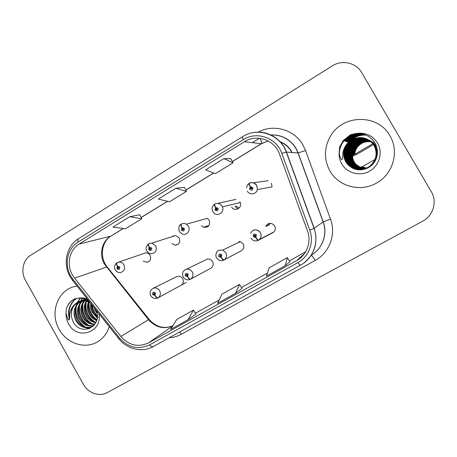 <?xml version="1.0" encoding="UTF-8"?>
<svg xmlns="http://www.w3.org/2000/svg" width="457" height="457" viewBox="0 0 457 457"><rect width="100%" height="100%" fill="white"/><g stroke="black" fill="none" stroke-linecap="round" stroke-linejoin="round"><path stroke-width="0.69" d="M210.723 268.293C213.196 266.648 213.807 264.403 212.551 261.558C211.265 259.57 209.506 258.765 207.278 259.136L205.467 260.01M241.29 250.779C243.832 249.094 244.466 246.809 243.193 243.924L240.411 241.622L222.736 250.036L225.798 252.584C227.152 255.543 226.598 257.988 224.13 259.913C223.462 260.016 222.502 259.13 221.257 257.262L221.816 254.812C219.611 253.338 218.589 253.926 218.737 256.583L221.125 257.337L220.617 256.354L219.663 256.051L220.32 254.966L220.891 255.343L220.617 256.354M272.68 232.784L273.852 231.939C275.502 230.105 275.771 228.066 274.663 225.809C271.338 222.268 268.345 222.485 265.683 226.461L269.436 224.758M180.881 285.385C183.343 283.803 183.954 281.581 182.709 278.73C181.28 276.582 179.39 275.822 177.036 276.462L176.134 276.913M172.003 243.695L175.282 245.18C179.287 244.438 180.601 242.027 179.23 237.954L175.734 235.509L172.66 236.189M201.377 225.615L203.559 227.232C208.586 227.592 210.454 225.232 209.169 220.16L207.324 218.292L186.37 224.198L188.398 226.261C190.992 230.391 186.616 235.932 182.274 234.047L179.39 231.625M231.659 207.135C234.595 212.122 242.593 207.878 240.228 202.554L239.908 201.885M249.014 183.531L248.956 183.548C248.694 183.908 249.111 184.999 250.219 186.822L249.636 189.358C251.898 190.82 252.955 190.192 252.812 187.461L250.356 186.736C249.413 184.828 249.082 183.685 249.368 183.303L249.425 183.286C252.418 182.012 254.863 182.731 256.771 185.433L257.388 189.586L272.035 186.867L271.481 183.12M143.19 261.061L146.954 262.347C150.37 261.244 151.41 258.891 150.067 255.292C149.045 253.635 147.611 252.807 145.777 252.818L143.641 253.515M238.965 242.307L239.422 241.405M59.164 329.297C66.705 343.47 84.956 349.576 97.541 341.813C103.202 338.391 107.109 333.342 109.263 326.669C107.109 333.342 103.202 338.391 97.541 341.813C84.956 349.576 66.705 343.47 59.164 329.297C49.299 312.725 57.902 289.51 75.485 286.368C57.902 289.51 49.299 312.725 59.164 329.297M329.891 170.895C338.42 186.359 360.053 192.374 376.042 183.314C392.826 174.7 399.698 151.701 389.912 135.775C378.253 114.079 343.733 114.147 331.131 135.118C323.984 146.988 323.573 158.916 329.891 170.895C338.42 186.359 360.053 192.374 376.042 183.314C392.826 174.7 399.698 151.701 389.912 135.775C378.253 114.079 343.733 114.147 331.131 135.118C323.984 146.988 323.573 158.916 329.891 170.895M72.4 274.868C66.288 264.414 69.395 249.802 79.09 244.084L244.398 141.739C256.617 133.667 274.811 139.985 279.57 154.22L307.498 230.945C311.691 241.942 306.796 255.166 296.679 260.57L148.445 342.933C138.18 347.577 128.994 345.429 120.882 336.478L74.6 278.147L72.4 274.868M70.686 275.914L73.091 279.507L119.323 337.803C128.211 347.617 138.288 349.982 149.548 344.898L297.873 262.655C308.978 256.743 314.37 242.221 309.76 230.151L281.809 153.358C276.582 137.717 256.6 130.805 243.21 139.676L78.004 242.153C67.379 248.437 63.986 264.454 70.686 275.914M230.831 158.733L223.901 158.59L205.644 169.861L215.316 173.683L232.996 162.846L230.814 158.699M139.779 214.761L129.742 216.715L112.936 227.089L125.418 228.791L141.739 218.789L139.762 214.733M184.394 187.307L175.842 188.255L158.333 199.063L169.473 201.788L186.45 191.38L184.377 187.279M77.079 286.082L75.485 286.368L77.079 286.082M361.716 72.634C356.14 62.609 341.996 59.484 332.193 65.939L30.636 255.303C22.93 259.913 20.514 271.795 25.466 280.318L83.351 384.28C88.047 393.094 99.38 397.104 107.241 392.609L422.685 221.194C433.219 215.761 437.423 201.674 431.334 191.757L361.716 72.634M187.981 319.746L193.431 310.143L176.648 319.529L170.621 329.4L187.981 319.746L195.95 314.016M285.248 265.648L289.892 261.73L287.344 257.639L269.156 267.813L266.38 276.142L285.248 265.648L287.344 257.639M235.595 293.263L242.039 288.356L239.445 284.42L221.971 294.188L217.509 303.322L235.595 293.263L239.445 284.42M175.842 188.255L186.45 191.38M129.742 216.715L141.739 218.789M223.901 158.59L232.996 162.846M193.431 310.143L195.956 314.028M116.889 262.798L116.781 262.855C116.187 263.415 116.381 264.563 117.369 266.294L116.889 268.647C118.951 270.076 119.894 269.51 119.717 266.962L117.495 266.225L117.98 267.174L118.866 267.465L118.392 268.505L117.735 268.145L117.929 267.202L117.369 266.294M117.495 266.225C116.638 264.38 116.529 263.181 117.163 262.621L119.22 262.044C121.219 262.038 122.784 262.952 123.904 264.774C125.384 268.745 124.264 271.327 120.539 272.526C118.283 272.726 116.524 271.846 115.261 269.881M181.298 285.157L158.116 297.758C157.277 297.97 156.248 297.17 155.026 295.359L155.534 292.994C153.432 291.543 152.467 292.103 152.632 294.668L154.9 295.433L154.409 294.474L153.501 294.165L153.803 293.171L154.666 293.497L154.409 294.474M154.9 295.433C155.968 297.33 156.917 298.181 157.739 297.975L157.665 298.01C154.866 299.078 152.587 298.33 150.827 295.765M186.33 282.426L157.739 297.975M154.375 294.491L155.026 295.359M148.502 243.838L148.399 243.878C147.885 244.398 148.131 245.529 149.148 247.288L148.639 249.682C150.747 251.116 151.718 250.539 151.553 247.945L149.273 247.208L149.765 248.174L150.679 248.465L150.067 249.528L149.513 249.162L149.713 248.202L149.148 247.288M150.776 248.779L150.656 248.431M149.273 247.208C148.394 245.352 148.234 244.169 148.788 243.65L151.855 243.095L155.688 245.797C157.202 250.293 155.768 252.938 151.393 253.744C149.445 253.635 147.937 252.732 146.868 251.024M150.027 248.1L149.713 248.202M181.029 224.318L180.943 224.353C180.504 224.821 180.806 225.941 181.852 227.723L181.32 230.162C183.48 231.608 184.474 231.013 184.314 228.374L181.983 227.643L182.48 228.62L183.417 228.911L182.549 229.934L181.852 227.723M183.486 229.5L183.246 228.706M181.983 227.643C181.081 225.769 180.869 224.593 181.338 224.119L181.418 224.084C183.063 223.267 184.714 223.302 186.37 224.198C184.679 223.313 183 223.284 181.338 224.119M182.8 228.54L182.429 228.649M214.516 204.228L214.447 204.256C214.093 204.667 214.453 205.776 215.527 207.575L214.973 210.066C217.178 211.517 218.206 210.906 218.058 208.221L215.664 207.495L216.172 208.483L217.149 208.809C217.166 209.86 216.749 210.094 215.898 209.512L216.121 208.518L215.527 207.575M216.509 208.398L216.172 208.483M217.121 209.552L216.858 208.501M215.664 207.495C214.739 205.604 214.47 204.445 214.847 204.016L214.921 203.988C217.823 202.759 220.211 203.479 222.079 206.153L222.433 206.89C225.044 212.779 216.27 217.452 213.031 211.934L212.853 211.654M235.938 199.378L217.709 203.376M216.572 208.403L216.121 208.518M251.339 187.661L250.876 187.741L251.858 188.027L251.956 188.535L250.59 188.787L250.824 187.776L250.219 186.822M251.727 188.964L251.281 188.17L251.516 187.718M250.356 186.736L250.876 187.741M268.242 180.715L253.195 182.771M251.401 187.678L250.824 187.776M211.077 268.088L190.643 279.107C189.889 279.267 188.895 278.427 187.661 276.588L188.193 274.183C186.045 272.72 185.045 273.292 185.205 275.902L187.53 276.662L187.033 275.691L186.102 275.388L186.467 274.349L187.296 274.697L187.033 275.691M187.393 275.08L187.079 274.451M187.53 276.662C188.604 278.593 189.512 279.484 190.255 279.336L189.992 279.461C187.204 280.404 184.954 279.621 183.234 277.102M210.883 268.208L190.255 279.336M187.084 275.662L187.661 276.588M220.965 255.914L220.514 255.012M241.656 250.567L224.13 259.913M221.125 257.337C222.205 259.302 223.073 260.239 223.73 260.142L222.422 260.599C222.176 260.764 219.114 261.364 216.589 257.891M241.41 250.71L223.73 260.142M220.668 256.32L221.257 257.262M273.058 232.573L258.611 240.142C258.039 240.188 257.12 239.257 255.863 237.354L256.446 234.858C254.195 233.373 253.138 233.984 253.281 236.68L255.72 237.434L255.206 236.435L254.229 236.132L254.229 235.372L255.497 235.406L255.206 236.435M254.995 235.761L254.983 235.035M255.72 237.434C256.817 239.434 257.639 240.416 258.199 240.376C255.217 241.57 252.784 240.816 250.904 238.12M272.738 232.756L258.199 240.376M255.263 236.406L255.863 237.354M88.767 300.826C85.539 298.832 82.134 297.941 78.564 298.158L74.571 298.912C70.441 301.032 67.67 304.419 66.254 309.075L66.054 313.433L68.184 319.9C70.458 320.009 69.076 314.924 70.098 312.377C71.543 306.71 74.931 303.02 80.261 301.306L79.809 301.431C73.08 304.191 70.338 309.486 71.572 317.329L72.949 321.397C80.118 336.9 102.219 327.269 96.587 311.183M97.107 313.571L95.245 310.777L94.039 307.475M96.713 311.64L95.513 309.332M97.181 317.809L92.131 312.262C90.737 309.52 90.275 306.538 90.743 303.317M98.118 317.518C95.387 315.661 93.651 313.788 92.914 311.891C91.594 308.349 91.469 309.486 91.389 304.128M96.61 320.568C93.228 319.346 90.675 317.078 88.955 313.776C87.059 309.875 86.876 305.876 88.395 301.774M96.781 319.951C93.085 318.055 90.743 315.867 89.755 313.393C87.984 309.726 87.721 305.933 88.972 302.003M95.759 322.693C91.377 322.031 88.03 319.569 85.716 315.319C83.46 310.4 83.62 305.676 86.19 301.14M95.987 322.208C94.662 322.139 92.925 321.397 90.789 319.991C88.567 318.135 87.15 316.45 86.533 314.93C85.482 313.336 84.962 310.726 84.968 307.087C85.362 304.088 85.436 304.025 86.727 301.26M94.765 324.379C89.498 324.579 85.379 322.082 82.409 316.89C79.832 311.017 80.409 305.682 84.134 300.889M95.022 323.996C92.84 324.127 90.549 323.476 88.15 322.036C86.247 320.894 84.614 319.049 83.243 316.495C80.746 310.8 81.215 305.607 84.636 300.923M93.708 325.635C87.595 327.023 82.706 324.641 79.032 318.5C76.165 311.691 77.21 305.842 82.18 300.952M94.005 325.355C88.401 326.641 83.7 324.219 79.884 318.095C78.684 315.621 78.016 313.531 78.455 308.789C79.141 305.47 80.541 302.842 82.66 300.912M93.874 325.504L91.788 326.818C85.173 329.171 79.775 326.949 75.588 320.14C72.446 312.377 74.023 306.099 80.312 301.289M93.491 325.915L91.788 326.818M92.537 326.424C90.126 327.572 87.31 327.669 84.094 326.709C80.135 324.818 77.587 322.488 76.456 319.723L74.988 315.136L75.211 309.349C75.788 306.241 77.639 303.517 80.769 301.18M88.647 301.192L88.801 300.866M86.499 300.677L87.087 299.878M87.019 300.769L87.481 300.078M84.476 300.512L85.556 299.495M84.973 300.523L86.025 299.449M82.557 300.643L83.734 299.832M84.139 299.598L85.173 299.072M83.031 300.586L84.179 299.723M80.723 301.049L83.214 299.981L86.133 299.444M81.175 300.923L85.636 299.244M80.655 301.209C83.825 300.489 86.99 300.946 90.149 302.568M71.572 317.329C70.989 314.119 71.349 311.068 72.64 308.167C73.32 305.956 75.445 303.802 79.004 301.706L80.638 301.077C83.065 300.203 85.922 300.312 89.218 301.392M69.453 319.7C67.156 310.657 69.458 303.574 76.359 298.438M88.966 328.812L86.133 327.795M84.271 326.772C77.839 322.294 74.971 315.981 75.662 307.829M76.165 305.385L77.096 302.802M77.227 302.523L80.186 298.141M87.413 324.99C81.209 320.603 78.41 314.456 79.015 306.544M79.507 304.048L80.449 301.403M80.592 301.094L82.22 298.335M90.497 323.236C84.516 318.94 81.786 312.954 82.306 305.287M82.786 302.74L83.385 300.877M83.517 300.54L83.734 300.032M83.894 299.689L84.339 298.804M93.514 321.517C87.755 317.312 85.093 311.497 85.533 304.076M86.002 301.46L86.087 301.123M86.23 300.637L86.573 299.632M96.461 319.82C90.926 315.713 88.338 310.063 88.698 302.882M97.278 316.421C94.073 313.251 92.245 309.32 91.794 304.642M66.254 309.075C67.682 304.568 70.527 301.157 74.788 298.844M69.51 318.112C67.91 309.686 70.269 303.111 76.587 298.398M89.475 328.623L87.138 327.846M85.739 327.178C78.147 322.453 75.011 315.473 76.336 306.241M76.816 304.453L77.587 302.477M77.679 302.283L80.432 298.153M88.898 325.418C81.512 320.774 78.438 313.942 79.672 304.933M80.152 303.105L80.9 301.152M81.02 300.889L82.477 298.375M91.994 323.699C84.813 319.129 81.797 312.445 82.945 303.654M83.42 301.786L83.728 300.877M83.865 300.523L84.208 299.718M84.311 299.501L84.614 298.889M95.022 322.008C88.047 317.512 85.088 310.977 86.156 302.397M86.624 300.495L86.859 299.769M96.861 319.637C91.132 315.364 88.567 309.515 89.161 302.083M97.284 315.856C94.49 312.936 92.817 309.389 92.257 305.225M339.625 147.08L339.18 152.124C339.288 154.82 340.059 157.305 341.488 159.584C343.704 159.482 342.133 153.929 343.361 150.953C345.241 144.418 349.496 140.122 356.117 138.06C352.781 138.957 349.976 140.699 347.703 143.287C344.298 147.445 343.093 152.107 344.092 157.282L345.783 161.778L347.68 164.463C354.455 170.849 361.95 171.569 370.181 166.622C377.373 160.378 379.207 152.878 375.683 144.132C371.227 136.432 364.48 132.93 355.437 133.627L350.433 134.769L343.207 140.602L339.625 147.08L343.247 140.619L351.027 134.569M365.48 168.536C360.447 168.187 356.637 165.925 354.061 161.738C351.262 156.066 351.844 150.724 355.814 145.714C360.047 141.379 364.977 139.911 370.61 141.31M365.537 168.513C362.275 169.353 354.004 163.6 354.198 161.738C353.067 160.418 352.501 157.659 352.507 153.466C352.878 150.57 354.021 147.999 355.946 145.76C356.26 144.732 362.212 140.927 363.823 141.139C366.377 140.402 369.387 140.75 372.855 142.173M365.263 168.61C360.082 168.336 356.157 166.045 353.49 161.738C350.662 156.008 351.256 150.61 355.26 145.549C359.608 141.104 364.669 139.648 370.433 141.167M365.32 168.593C362.001 169.536 353.512 163.743 353.632 161.738C352.496 160.453 351.93 157.671 351.924 153.386C352.301 150.45 353.461 147.851 355.409 145.583C355.569 144.812 360.996 141.047 362.795 141.059C365.32 140.413 367.885 140.459 370.478 141.202M365.04 168.69C359.71 168.49 355.672 166.177 352.913 161.744C350.056 155.951 350.65 150.496 354.701 145.383C359.168 140.825 364.349 139.374 370.256 141.019M365.097 168.667C361.733 169.718 353.01 163.897 353.055 161.744C351.93 160.487 351.353 157.688 351.324 153.352C351.701 150.353 352.873 147.708 354.832 145.435C355.009 144.623 360.55 140.802 362.378 140.825C364.954 140.168 367.594 140.242 370.301 141.053M364.812 168.764C359.339 168.644 355.175 166.308 352.318 161.744C349.434 155.888 350.033 150.382 354.124 145.212C358.716 140.539 364.029 139.094 370.067 140.876M364.869 168.747C362.487 168.799 360.047 168.17 357.568 166.851C355.637 165.84 353.935 164.137 352.467 161.744C350.987 159.51 350.445 156.414 350.827 152.467C351.13 150.113 352.278 147.708 354.272 145.252C354.232 144.789 358.556 141.322 361.795 140.63C364.526 139.916 367.297 140.008 370.119 140.91M364.583 168.833C358.956 168.804 354.666 166.439 351.713 161.749C348.794 155.831 349.405 150.262 353.541 145.035C358.254 140.248 363.698 138.814 369.879 140.733M364.64 168.816C359.225 168.907 354.969 166.554 351.867 161.744C350.588 160.019 349.993 157.254 350.068 153.455C350.393 150.267 351.599 147.474 353.684 145.08C357.1 140.779 365.08 138.551 369.924 140.767M364.349 168.907C358.562 168.964 354.146 166.577 351.096 161.749C348.148 155.768 348.76 150.136 352.941 144.852C357.78 139.951 363.366 138.528 369.684 140.59M364.412 168.884C362.053 169.027 359.716 168.553 357.403 167.468C354.426 165.874 352.376 163.966 351.25 161.749C349.708 159.025 349.114 156.157 349.456 153.141C349.845 150.027 351.056 147.285 353.09 144.898C354.244 143.487 356.123 142.138 358.722 140.859L361.253 140.059C364.115 139.414 366.942 139.596 369.736 140.625M364.109 168.97C358.162 169.124 353.615 166.719 350.462 161.749C347.48 155.706 348.103 150.01 352.324 144.669C357.3 139.642 363.024 138.237 369.484 140.448M364.166 168.953C358.465 169.227 353.952 166.822 350.622 161.749C349.297 159.95 348.691 157.099 348.794 153.198C349.159 149.919 350.388 147.091 352.478 144.72C354.501 142.418 357.163 140.807 360.464 139.888C363.726 139.151 366.754 139.345 369.536 140.482M363.863 169.039C357.757 169.29 353.072 166.862 349.816 161.755C346.806 155.643 347.434 149.885 351.701 144.486C356.814 139.334 362.669 137.94 369.285 140.305M363.926 169.021C361.396 169.347 358.591 168.742 355.5 167.205C352.741 165.503 350.902 163.686 349.976 161.755C348.405 157.973 348.148 159.019 348.154 152.878C348.731 149.296 349.965 146.514 351.856 144.532C353.752 141.921 359.482 139.351 360.693 139.482C363.995 138.968 366.874 139.254 369.336 140.339M363.612 169.096C357.34 169.456 352.518 167.005 349.154 161.755C346.109 155.574 346.743 149.753 351.062 144.292C357.648 136.335 371.17 137.574 375.98 146.28M363.675 169.084C361.293 169.427 358.671 168.976 355.797 167.725C352.358 165.771 350.199 163.777 349.319 161.755C345.875 156.848 347.594 147.605 351.222 144.338C355.169 140.065 360.921 138.431 364.44 139.019C369.627 139.693 373.5 142.127 376.077 146.32M363.361 169.153C356.911 169.621 351.953 167.153 348.48 161.761C345.401 155.506 346.04 149.622 350.405 144.098C357.071 136.043 370.741 137.3 375.608 146.103M363.424 169.141C360.562 169.404 358.008 169.044 355.769 168.05C351.947 166.011 349.571 163.909 348.651 161.761C347.029 159.356 346.48 155.871 347.006 151.29C347.086 149.907 348.874 145.92 350.57 144.149C352.913 141.076 360.207 137.746 364.001 138.768C369.05 139.379 372.952 141.836 375.705 146.149M356.117 138.06C363.709 136.563 369.679 138.997 374.026 145.366C377.842 153.495 376.334 160.498 369.49 166.382C362.001 172.129 350.662 169.57 346.355 161.767C343.173 155.294 343.835 149.199 348.348 143.481C355.243 135.146 369.393 136.443 374.437 145.555C378.207 153.592 376.711 160.516 369.947 166.325C362.55 172.009 351.336 169.478 347.08 161.767C343.932 155.369 344.589 149.342 349.051 143.692C355.866 135.455 369.85 136.734 374.837 145.743C378.562 153.683 377.082 160.527 370.399 166.274C363.081 171.883 351.993 169.387 347.788 161.761C344.675 155.437 345.326 149.485 349.736 143.898C356.477 135.752 370.301 137.02 375.226 145.926M344.092 157.282C342.744 152.284 345.212 146 347.811 143.321C352.164 138.688 358.002 137.117 361.761 137.677C367.314 138.397 371.432 140.973 374.129 145.412C376.025 148.582 376.608 152.387 375.883 156.837C374.883 160.83 372.792 164.012 369.604 166.371C367.291 167.862 365.503 168.724 364.235 168.953L357.111 169.244C351.953 168.085 347.948 164.749 346.537 161.767C344.972 158.105 344.515 158.493 344.624 152.284C345.241 148.531 346.543 145.617 348.525 143.532C350.119 141.744 352.273 140.23 354.998 139.008C357.008 138.18 359.448 137.825 362.315 137.957C365.257 137.454 373.318 142.127 374.54 145.606C376.368 147.188 377.191 155.551 376.042 157.785C375.043 161.172 373.049 164.017 370.061 166.314C360.79 172.118 352.581 169.524 347.257 161.767C345.858 158.967 345.309 157.985 345.315 152.884C345.635 149.433 346.937 146.383 349.222 143.744C352.416 140.093 356.808 138.248 362.401 138.197C365.274 137.488 374.283 142.675 374.934 145.789C376.739 148.342 377.271 152.204 376.545 157.368C375.774 160.75 373.763 163.715 370.507 166.257M363.166 169.199C360.327 169.616 357.363 169.124 354.261 167.713C351.764 166.565 349.662 164.583 347.96 161.761C344.738 156.368 345.635 148.479 349.908 143.949C350.582 142.721 355.632 139.402 356.946 139.271L363.075 138.477C367.719 138.562 374.112 142.727 375.323 145.972M356.483 145.914L356.351 145.874C354.335 148.177 353.181 150.907 352.89 154.066L353.033 154.083C353.335 150.89 354.483 148.165 356.483 145.914C356.808 144.898 362.698 141.133 364.275 141.35C366.805 140.619 369.787 140.962 373.22 142.367M356.351 145.874C361.276 140.962 366.868 139.773 373.129 142.321M357.008 146.074L356.877 146.034C354.883 148.314 353.741 151.01 353.45 154.14L353.592 154.158C353.889 150.999 355.026 148.302 357.008 146.074C357.134 145.406 362.161 141.801 363.943 141.744C366.325 141.122 368.673 141.087 370.987 141.641M356.877 146.034C360.887 141.91 365.577 140.436 370.947 141.601M357.523 146.229L357.397 146.189C355.42 148.445 354.289 151.118 354.004 154.215L354.141 154.232C354.432 151.113 355.563 148.445 357.534 146.217C357.648 145.583 362.561 142.036 364.32 141.961C366.645 141.35 368.925 141.293 371.153 141.79M357.397 146.189C361.298 142.167 365.868 140.693 371.113 141.75M371.295 141.921C366.091 141.024 361.676 142.51 358.054 146.389C356.089 148.696 354.992 151.336 354.758 154.312L374.22 142.91M358.054 146.383L357.905 146.343C355.946 148.571 354.826 151.221 354.541 154.283L354.758 154.312M357.905 146.343C361.704 142.424 366.16 140.945 371.273 141.899M376.277 158.745L361.795 166.925L366.32 168.199M362.07 166.896L367.525 168.21M366.371 168.176L362.761 167.205M366.166 168.262C365.274 168.313 363.703 167.879 361.447 166.965L366.114 168.285M365.96 168.347C365.012 168.422 363.349 167.982 360.967 167.022L365.908 168.37M365.749 168.433C364.703 168.524 362.944 168.073 360.482 167.079L365.697 168.45M373.729 144.475L358.122 153.615L352.473 156.254M352.953 143.207L354.952 141.224M355.517 140.762L356.968 139.722M357.385 139.459L358.488 138.837M358.808 138.677L359.665 138.277M359.916 138.168L360.59 137.9M352.547 143.589L354.609 141.436M355.198 140.933L356.7 139.825M357.134 139.545L358.271 138.888M358.602 138.717L359.482 138.294M359.745 138.185L360.442 137.9M339.208 152.684C339.608 148.154 341.179 144.206 343.927 140.836C346.72 137.437 350.262 135.072 354.558 133.741M357.957 133.49C352.638 134.432 348.24 136.969 344.772 141.104L344.681 141.076C348.08 137.009 352.393 134.484 357.62 133.49M360.265 133.61C354.346 134.169 349.428 136.746 345.509 141.339L345.418 141.31C349.291 136.763 354.152 134.187 360.013 133.581M362.018 133.872C355.729 134.101 350.468 136.672 346.229 141.573L346.143 141.544C350.348 136.672 355.575 134.101 361.824 133.832M363.384 134.187C356.866 134.164 351.382 136.7 346.932 141.796L346.846 141.767C351.273 136.694 356.734 134.152 363.229 134.147M364.48 134.512C357.82 134.307 352.204 136.803 347.623 142.013L347.537 141.99C352.107 136.792 357.711 134.284 364.355 134.472M365.383 134.838C358.648 134.489 352.953 136.957 348.291 142.23L348.211 142.201C352.861 136.934 358.551 134.467 365.28 134.798M350.068 141.184L349.616 141.55M350.599 140.55C355.175 136.483 360.333 134.672 366.063 135.118M346.869 146.886L347.554 145.692M347.109 148.039L350.228 142.847M353.455 168.65L352.341 167.628M352.101 167.382L351.284 166.468M350.982 166.097L349.971 164.686M349.605 164.086L348.388 161.607M347.971 160.418C346.297 154.238 347.314 148.651 351.027 143.647M354.712 169.124L353.678 168.273M353.478 168.096L352.821 167.456M352.576 167.205L351.759 166.274M351.456 165.891L350.45 164.446M350.079 163.823L348.88 161.258M348.468 160.007C347.023 154.192 347.988 148.919 351.359 144.184M339.271 153.398C339.54 148.599 341.122 144.423 344.018 140.865C346.897 137.374 350.553 134.981 354.98 133.678M350.982 140.299C355.523 136.42 360.579 134.706 366.154 135.152M345.264 153.689L346.075 149.21M352.193 168.045L351.005 166.811M350.713 166.462L349.731 165.16M349.365 164.611L348.165 162.389M347.743 161.367L346.595 155.877M348.103 147.56L350.845 143.047M353.621 168.719L352.518 167.725M352.284 167.485L351.49 166.616M351.193 166.262L350.211 164.926M349.851 164.366L348.662 162.069M348.24 160.995L347.217 154.792M348.308 148.782L351.444 143.235M354.855 169.176L353.832 168.336M353.638 168.165L352.998 167.553M352.758 167.313L351.964 166.422M351.667 166.062L350.685 164.697M350.325 164.114L349.148 161.744M348.737 160.618L347.988 152.844M348.348 150.867L351.827 143.687M352.433 154.449L353.033 154.083M352.421 154.877L353.592 154.158M352.421 155.283L354.141 154.232M352.89 154.066L352.438 154.312M352.29 154.397L351.839 154.643M351.69 154.729L351.239 154.98M351.09 155.06L350.639 155.311M353.45 154.14L352.421 154.712M354.004 154.215L352.421 155.089M352.278 155.169L351.844 155.414M354.541 154.283L352.427 155.46M344.469 158.733L344.949 158.453M345.104 158.362L345.578 158.088M345.732 157.996L346.2 157.722M346.355 157.631L346.663 157.448M346.972 157.265L347.257 157.099M347.588 156.905L348.051 156.637M348.2 156.545L348.662 156.277M348.811 156.185L349.268 155.917M349.422 155.831L349.879 155.563M350.028 155.471L350.485 155.209M350.633 155.117L350.947 154.934M291.829 152.484L291.269 151.45C288.607 146.96 284.871 143.784 280.072 141.921M79.09 244.084L110.674 236.166C101.785 241.37 98.872 254.618 104.43 264.072L148.514 319.677C155.551 327.463 163.657 329.497 172.82 325.795M258.548 138.203L258.473 138.945L252.287 142.693M258.199 132.153C273.395 123.63 294.377 129.491 302.991 145.058L305.556 150.547L330.48 219.092C336.341 234.447 329.371 252.932 315.181 260.439L181.223 334.301C177.465 336.352 173.432 337.517 169.124 337.786M281.809 153.358L286.453 152.067L298.027 152.964L295.965 148.542C290.098 139.265 281.763 134.741 270.961 134.964M118.654 338.517L72.897 280.809C72.315 280.849 72.383 280.415 73.091 279.507M153.409 346.463L153.289 346.537C152.33 346.994 151.084 346.446 149.548 344.898M297.873 262.655C299.238 264.46 300.169 265.266 300.66 265.071L300.717 265.026M309.76 230.151L314.193 228.289C318.369 242.421 314.873 254.041 303.688 263.146M243.21 139.676C242.467 137.917 242.267 136.911 242.61 136.66C257.634 126.669 280.25 134.444 286.276 152.072L314.045 228.38C319.26 242.039 313.176 258.433 300.66 265.071L153.289 346.537C142.247 352.861 126.966 349.285 118.791 338.688C118.334 338.888 118.512 338.597 119.323 337.803M252.344 132.793C266.282 129.582 281.638 138.163 286.453 152.067L314.193 228.289L323.133 221.971L298.027 152.964L305.556 150.547M70.001 276.496C62.569 263.643 66.528 245.809 78.61 238.628C77.799 239.165 77.599 240.342 78.004 242.153M311.36 255.023C322.471 248.779 327.76 234.138 323.133 221.971L330.48 219.092M179.635 331.976L181.223 334.301M311.183 255.292C312.137 255.817 313.468 257.531 315.181 260.439M296.679 260.57L304.368 253.766M260.096 138.357C261.53 141.499 261.987 143.287 261.461 143.727L268.208 140.996L261.221 143.766L232.293 161.521M244.398 141.739L261.461 143.727L232.339 161.601M213.59 173.003L185.788 190.066M167.485 201.303L141.104 217.492M123.19 228.489L111.171 235.966C101.511 241.456 99.369 257.417 107.132 266.859L74.6 278.147M120.882 336.478L149.108 319.352C156.111 327.115 164.023 329.251 172.843 325.761M148.445 342.933L172.672 326.035M195.436 313.222L219.12 300.021L195.43 313.216M267.385 273.12L241.45 287.573L267.385 273.132M289.367 260.884L305.653 251.807M149.296 319.586L107.612 267.465M177.036 276.462L153.432 288.178C155.997 287.487 158.071 288.327 159.636 290.703C160.95 293.583 160.441 295.93 158.116 297.758M208.483 225.655L208.803 225.758M207.992 226.563L207.147 226.078M235.961 206.027L239 208.129M237.84 208.923L235.018 206.347M249.368 183.303C251.613 181.875 254.063 182.589 256.714 185.445L257.388 189.586C256.503 194.396 249.493 195.43 247.271 191.106M185.268 269.664L186.45 269.23C188.895 268.83 190.826 269.727 192.237 271.921C193.568 274.84 193.037 277.233 190.643 279.107M239.234 241.382L238.674 242.45M270.19 223.25L269.19 224.867M267.922 225.444L268.545 223.564M253.087 230.408C256.057 229.225 258.485 229.98 260.364 232.67C261.593 235.161 261.301 237.423 259.49 239.445L258.611 240.142M66.054 313.433C65.917 317.084 66.739 320.546 68.533 323.819C77.01 340.865 102.991 332.405 98.872 313.571M87.384 299.078C84.454 297.93 81.517 297.621 78.564 298.158M339.18 152.124C338.837 156.351 339.705 160.287 341.779 163.937C347.097 173.272 360.133 176.67 369.724 171.078C379.39 165.623 383.126 152.41 377.545 143.012C372.289 135.118 364.92 131.987 355.437 133.627M178.299 244.101L175.282 245.18M208.826 225.541L203.559 227.232M148.788 261.638L146.954 262.347M279.793 141.619C284.888 143.435 288.801 146.703 291.537 151.427L292.103 152.507M270.91 134.941C281.838 134.621 290.241 139.151 296.125 148.531L298.158 152.958L323.242 221.902C327.875 234.093 322.528 248.762 311.366 255.012M70.155 276.776L72.549 280.364M242.61 136.66L78.61 238.628M258.473 138.945L252.384 142.704M289.361 260.873L305.664 251.79M213.699 173.043L185.828 190.146M167.605 201.331L141.144 217.572M123.327 228.506L111.171 235.966M115.204 269.779C114.753 269.464 113.365 265.7 116.781 262.855M118.689 268.396L118.392 268.505M145.777 252.818L117.163 262.621M153.432 288.178C150.17 290.189 149.296 292.714 150.816 295.742M146.806 250.91C145.412 248.951 145.943 246.603 148.399 243.878M150.553 249.368L150.067 249.528M175.734 235.509L151.855 243.095L148.788 243.65M179.321 231.505C178.316 227.706 178.858 225.324 180.943 224.353M183.411 229.671L182.549 229.934M240.228 202.554L222.433 206.89L222.068 206.153C220.2 203.508 217.795 202.794 214.847 204.016M212.785 211.534C211.477 208.655 212.031 206.227 214.447 204.256M216.835 209.255L215.887 209.489M246.523 187.867C246.666 186.028 247.477 184.588 248.956 183.548M251.281 188.17L250.493 188.301M207.278 259.136L186.45 269.23C182.863 270.613 181.783 273.229 183.223 277.073M222.736 250.036L218.572 250.385C217.812 250.156 214.407 254.412 216.572 257.862M220.862 256.137L220.28 256.428M250.487 233.367L252.601 230.688L254.418 229.945C256.6 229.591 258.571 230.505 260.336 232.682C261.33 234.59 261.341 236.469 260.359 238.326L259.49 239.445L273.852 231.939M254.943 235.029L254.229 235.372M80.638 301.077L80.261 301.306M84.065 299.621L83.214 299.981M347.686 164.463L345.738 161.795C342.464 155.283 343.121 149.113 347.703 143.287L347.811 143.321"/></g></svg>

